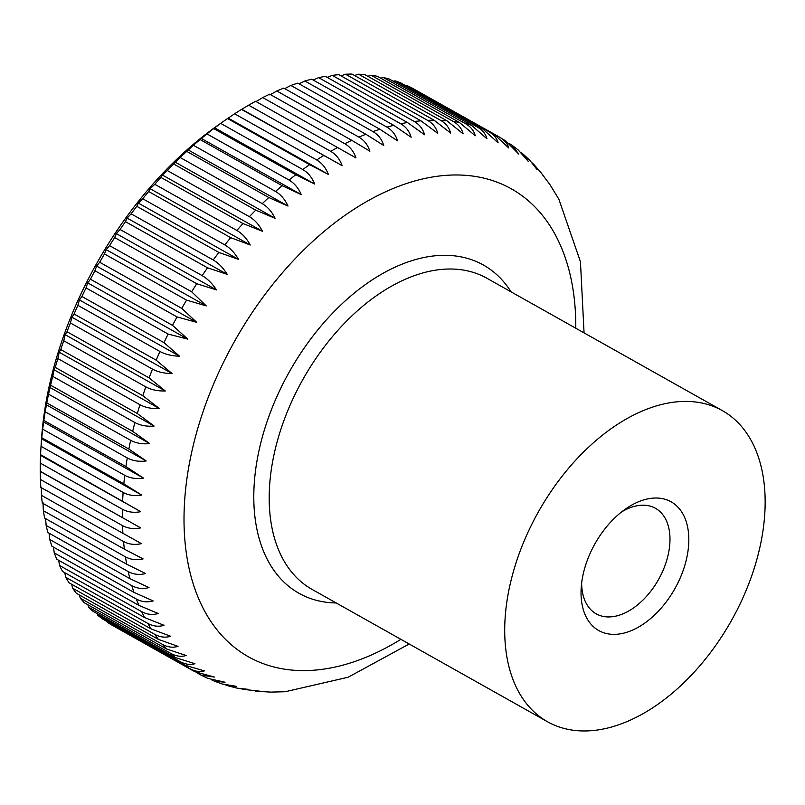 <?xml version="1.0" encoding="UTF-8"?>
<svg xmlns="http://www.w3.org/2000/svg" width="805" height="805" viewBox="0 0 805 805"><rect width="100%" height="100%" fill="white"/><g stroke="black" fill="none" stroke-linecap="round" stroke-linejoin="round"><path stroke-width="1.21" d="M561.045 727.559A178.448 110.758 -60.7 0 1 547.491 721.743A178.448 110.758 -60.7 0 1 532.789 522.354A178.448 110.758 -60.7 0 1 708.813 404.814A178.448 110.758 -60.7 0 1 722.377 410.631A178.448 110.758 -60.7 0 1 737.078 610.019A178.448 110.758 -60.7 0 1 561.045 727.559M81.909 296.502L163.989 342.648L179.565 356.213C171.938 356.011 165.397 354.431 159.943 351.483L77.864 305.337L79.454 299.933L81.909 296.502A307.671 190.966 -60.7 0 1 86.044 287.918L87.685 282.857L90.452 279.214A307.671 190.966 -60.7 0 1 94.93 270.772L96.6 266.063L99.679 262.239A307.671 190.966 -60.7 0 1 104.489 253.967L106.169 249.631L109.561 245.636A307.671 190.966 -60.7 0 1 114.682 237.586L116.343 233.621L120.056 229.475A307.671 190.966 -60.7 0 1 125.459 221.677L127.099 218.085L131.124 213.828A307.671 190.966 -60.7 0 1 136.8 206.301L138.38 203.102L142.716 198.755A307.671 190.966 -60.7 0 1 148.633 191.52L150.143 188.722L154.791 184.305A307.671 190.966 -60.7 0 1 160.93 177.412L162.358 175.007L167.309 170.539A307.671 190.966 -60.7 0 1 173.639 163.999L180.199 157.518A307.671 190.966 -60.7 0 1 186.71 151.37L193.431 145.292A307.671 190.966 -60.7 0 1 200.083 139.547L206.945 133.892A307.671 190.966 -60.7 0 1 213.717 128.589L220.681 123.386A307.671 190.966 -60.7 0 1 225.169 120.187A307.671 190.966 -60.7 0 1 227.553 118.536L234.597 113.807A307.671 190.966 -60.7 0 1 241.53 109.43L248.634 105.193A307.671 190.966 -60.7 0 1 255.598 101.299L356.011 157.931C353.838 151.582 350.115 146.842 344.812 143.723A307.671 190.966 -60.7 0 1 351.795 140.332L269.705 94.185A307.671 190.966 -60.7 0 0 262.732 97.576L344.812 143.723M74.08 314.031L156.17 360.177L172.059 373.52C164.472 373.52 157.951 372.051 152.497 369.113L70.417 322.966L71.947 317.24L74.08 314.031A307.671 190.966 -60.7 0 1 77.864 305.337M67.016 331.741L149.106 377.887L165.297 390.968C157.76 391.18 151.27 389.811 145.826 386.873L63.736 340.736L65.175 334.699L67.016 331.741A307.671 190.966 -60.7 0 1 70.417 322.966M60.727 349.551L142.817 395.698L159.31 408.517C151.843 408.91 145.383 407.642 139.939 404.714L57.859 358.567L59.188 352.238L60.727 349.551A307.671 190.966 -60.7 0 1 63.736 340.736M55.243 367.402L137.333 413.539L154.117 426.066C146.731 426.65 140.322 425.473 134.878 422.545L52.788 376.408L54.005 369.787L55.243 367.402A307.671 190.966 -60.7 0 1 57.859 358.567M50.594 385.203L132.674 431.349L149.74 443.575C142.455 444.32 136.085 443.233 130.641 440.315L48.562 394.168L50.594 385.203A307.671 190.966 -60.7 0 1 52.788 376.408M46.781 402.903L128.87 449.049L146.208 460.953C139.024 461.859 132.704 460.852 127.271 457.934L45.181 411.788L46.781 402.903A307.671 190.966 -60.7 0 1 48.562 394.168M43.832 420.431L125.922 466.578L143.521 478.14C136.448 479.186 130.199 478.25 124.765 475.342L42.675 429.196L43.832 420.431A307.671 190.966 -60.7 0 1 45.181 411.788M41.759 437.709L123.839 483.855L141.7 495.075C134.747 496.252 128.559 495.377 123.125 492.469L41.045 446.322L41.759 437.709A307.671 190.966 -60.7 0 1 42.675 429.196M40.562 454.674L140.744 511.678C133.922 512.966 127.804 512.161 122.38 509.253L40.29 463.106L40.562 454.674A307.671 190.966 -60.7 0 1 40.934 447.922A307.671 190.966 -60.7 0 1 41.045 446.322M40.25 471.257L140.654 527.889C133.982 529.277 127.935 528.523 122.511 525.615L40.431 479.478L40.25 471.257A307.671 190.966 -60.7 0 1 40.29 463.106M40.431 479.478A307.671 190.966 -60.7 0 0 40.824 487.397L141.439 543.647C134.928 545.126 128.961 544.401 123.537 541.503L41.447 495.357L41.327 487.377M41.447 495.357A307.671 190.966 -60.7 0 0 42.283 503.024L124.373 549.171L143.099 558.891C136.739 560.431 130.853 559.747 125.439 556.849L43.359 510.702L42.977 502.612M43.359 510.702A307.671 190.966 -60.7 0 0 44.627 518.078L126.707 564.225L145.614 573.552C139.426 575.142 133.63 574.488 128.216 571.59L46.137 525.454L45.603 518.631M46.137 525.454A307.671 190.966 -60.7 0 0 47.827 532.508L129.917 578.644L148.985 587.58C142.968 589.21 137.263 588.576 131.859 585.678L49.779 539.531L49.075 533.202M49.779 539.531A307.671 190.966 -60.7 0 0 51.892 546.243L133.982 592.379L153.192 600.922C147.365 602.563 141.75 601.939 136.347 599.041L54.267 552.904L53.422 547.098M54.267 552.904A307.671 190.966 -60.7 0 0 56.793 559.234L138.883 605.38L158.223 613.511C152.588 615.161 147.063 614.537 141.67 611.649L59.59 565.502L58.644 560.27M59.59 565.502A307.671 190.966 -60.7 0 0 62.518 571.429L144.608 617.576L164.059 625.314C158.605 626.954 153.192 626.32 147.808 623.422L65.718 577.286L64.722 572.667M65.718 577.286A307.671 190.966 -60.7 0 0 69.039 582.79L151.129 628.936L170.67 636.272C165.417 637.882 160.104 637.238 154.721 634.34L72.631 588.193L71.625 584.249M72.631 588.193A307.671 190.966 -60.7 0 0 76.334 593.265L158.424 639.412L178.036 646.355C172.984 647.914 167.772 647.25 162.399 644.352L80.309 598.206L79.353 594.955M80.309 598.206A307.671 190.966 -60.7 0 0 84.374 602.804L166.464 648.951L186.126 655.501C181.276 657.011 176.174 656.306 170.801 653.408L88.711 607.262L87.876 604.766M88.711 607.262A307.671 190.966 -60.7 0 0 93.128 611.387L175.218 657.534L194.911 663.702C190.272 665.131 185.261 664.387 179.897 661.489L97.808 615.342L97.164 613.652M97.808 615.342A307.671 190.966 -60.7 0 0 102.557 618.965L184.647 665.111L204.349 670.907C199.912 672.235 195.011 671.451 189.658 668.553L107.568 622.406L107.216 621.581M107.568 622.406A307.671 190.966 -60.7 0 0 112.63 625.515L194.719 671.662L214.412 677.086L201.008 675.093L196.571 672.618M201.008 675.093L207.811 678.374L225.058 682.227L214.543 681.221L211.514 679.812M214.543 681.221L222.13 683.978L236.237 686.303L228.429 685.93L225.823 685.015M228.429 685.93L237.173 688.164L247.91 689.301L240.504 688.778M242.516 689.271L260.035 691.203L255.366 691.113M256.745 691.304L270.319 692.069M271.003 692.099L285.201 691.726M255.889 101.651L262.732 97.576M269.776 94.91L276.84 90.985A307.671 190.966 -60.7 0 1 283.803 88.117L365.883 134.264L383.744 145.484C381.852 139.346 378.27 134.717 372.977 131.597A307.671 190.966 -60.7 0 1 379.9 129.253L297.81 83.116A307.671 190.966 -60.7 0 0 290.897 85.451L372.977 131.597M284.718 88.631L290.897 85.451M298.997 83.78L304.853 80.993A307.671 190.966 -60.7 0 1 311.696 79.192L393.786 125.339L411.124 137.242C409.473 131.376 406.012 126.888 400.729 123.779A307.671 190.966 -60.7 0 1 407.481 122.521L325.401 76.374A307.671 190.966 -60.7 0 0 318.649 77.632L400.729 123.779M313.165 80.017L318.649 77.632M327.172 77.371L332.234 75.378A307.671 190.966 -60.7 0 1 338.855 74.674L420.945 120.81L437.729 133.338C436.28 127.794 432.909 123.477 427.636 120.378A307.671 190.966 -60.7 0 1 434.116 120.227L352.026 74.08A307.671 190.966 -60.7 0 0 345.556 74.231L427.636 120.378M340.978 75.861L345.556 74.231M354.522 75.479L358.557 74.211A307.671 190.966 -60.7 0 1 364.846 74.613L446.936 120.76L463.127 133.841C461.829 128.669 458.538 124.544 453.265 121.454A307.671 190.966 -60.7 0 1 459.363 122.41L377.283 76.264A307.671 190.966 -60.7 0 0 371.186 75.308L453.265 121.454M367.764 76.254L371.186 75.308M380.654 78.166L383.391 77.522A307.671 190.966 -60.7 0 1 389.268 79.031L471.348 125.178L486.934 138.742C485.727 133.982 482.497 130.068 477.224 126.989A307.671 190.966 -60.7 0 1 482.849 129.042L400.759 82.895A307.671 190.966 -60.7 0 0 395.134 80.852L477.224 126.989M40.934 447.922L41.478 439.6A295.365 183.329 -60.7 0 1 218.346 124.976L225.169 120.187M621.561 511.95A60.516 37.563 -60.7 0 1 650.883 506.335A60.516 37.563 -60.7 0 1 655.481 508.307A60.516 37.563 -60.7 0 1 660.462 575.927A60.516 37.563 -60.7 0 1 600.772 615.795A60.516 37.563 -60.7 0 1 596.173 613.823A60.516 37.563 -60.7 0 1 581.653 582.951M604.354 632.961A73.839 45.835 -60.7 0 1 581.2 587.731A73.839 45.835 -60.7 0 1 625.415 509.082A73.839 45.835 -60.7 0 1 665.504 499.412A73.839 45.835 -60.7 0 1 679.329 579.922A73.839 45.835 -60.7 0 1 604.354 632.961M393.172 81.225L395.134 80.852M405.267 85.431L406.364 85.27A307.671 190.966 -60.7 0 1 411.717 87.846L493.807 133.992L508.75 147.959C507.603 143.652 504.393 139.969 499.12 136.9L505.882 141.036L518.812 154.147L511.99 145.232L509.072 143.381M416.92 90.774L499.12 136.9M558.811 199.157L550.107 184.858L540.527 172.059L533.896 164.532L537.046 169.543L529.881 160.416L523.471 154.419L528.261 161.352L518.279 150.042L511.99 145.232M551.093 186.378L551.586 187.082M542.248 174.282L543.254 175.45M532.266 162.982L533.896 164.532M521.177 152.628L523.471 154.419M406.364 85.27L488.454 131.406C493.717 134.475 496.937 138.279 498.114 142.817L482.849 129.042M383.391 77.522L465.481 123.668C470.754 126.747 474.004 130.782 475.252 135.753L459.363 122.41M358.557 74.211L440.637 120.358C445.91 123.447 449.23 127.673 450.609 133.046L434.116 120.227M332.234 75.378L414.313 121.515C419.596 124.624 423.007 129.031 424.547 134.747L407.481 122.521M304.853 80.993L386.933 127.14C392.216 130.249 395.738 134.817 397.499 140.825L379.9 129.253M276.84 90.985L358.919 137.132C364.212 140.251 367.865 144.94 369.887 151.189L351.795 140.332M248.634 105.193L330.714 151.34C336.017 154.459 339.831 159.239 342.145 165.679L241.53 109.43M234.597 113.807L316.687 159.954C321.99 163.083 325.884 167.893 328.36 174.403L309.633 164.673L227.553 118.536M220.681 123.386L302.771 169.533C308.084 172.662 312.058 177.503 314.705 184.063L295.797 174.725L213.717 128.589M206.945 133.892L289.025 180.038C294.348 183.168 298.414 188.028 301.241 194.619L282.173 185.693L200.083 139.547M193.431 145.292L275.521 191.429C280.834 194.558 285 199.429 288.009 206.05L268.79 197.507L186.71 151.37M180.199 157.518L262.289 203.665C267.612 206.794 271.869 211.665 275.069 218.286L255.728 210.145L173.639 163.999M167.309 170.539L249.389 216.686C254.722 219.815 259.079 224.686 262.47 231.287L243.019 223.549L160.93 177.412M154.791 184.305L236.881 230.451C242.214 233.581 246.682 238.431 250.264 245.002L230.723 237.666L148.633 191.52M142.716 198.755L224.806 244.901C230.15 248.02 234.708 252.851 238.491 259.381L218.88 252.438L136.8 206.301M131.124 213.828L213.214 259.975C218.558 263.104 223.227 267.894 227.211 274.364L207.549 267.813L125.459 221.677M120.056 229.475L202.146 275.622C207.499 278.751 212.268 283.501 216.465 289.901L196.762 283.732L114.682 237.586M109.561 245.636L191.65 291.782L206.281 305.91L186.579 300.114L104.489 253.967M99.679 262.239L181.769 308.375L196.712 322.342L177.019 316.918L94.93 270.772M90.452 279.214L172.532 325.361L187.796 339.136L168.124 334.055L86.044 287.918M342.145 165.679L242.033 109.4M328.36 174.403L228.248 118.124M314.705 184.063L214.593 127.784M301.241 194.619L201.119 138.349M288.009 206.05L187.897 149.77M275.069 218.286L174.957 162.006M262.47 231.287L162.358 175.007M250.264 245.002L150.143 188.722M238.491 259.381L138.38 203.102M227.211 274.364L127.099 218.085M216.465 289.901L116.343 233.621M206.281 305.91L106.169 249.631M196.712 322.342L96.6 266.063M187.796 339.136L87.685 282.857M179.565 356.213L79.454 299.933M172.059 373.52L71.947 317.24M165.297 390.968L65.175 334.699M159.31 408.517L59.188 352.238M154.117 426.066L54.005 369.787M149.74 443.575L49.628 387.296M146.208 460.953L46.096 404.674M143.521 478.14L43.41 421.86M141.7 495.075L41.578 438.795M140.744 511.678L40.622 455.399M140.654 527.889L40.542 471.609M336.198 602.965A188.269 116.856 -60.7 0 1 313.226 599.413A188.269 116.856 -60.7 0 1 277.987 394.148A188.269 116.856 -60.7 0 1 469.124 258.908A188.269 116.856 -60.7 0 1 511.084 291.853M400.9 639.331A268.397 166.595 -60.7 0 1 268.749 665.524A268.397 166.595 -60.7 0 1 218.507 372.886A268.397 166.595 -60.7 0 1 490.99 180.089A268.397 166.595 -60.7 0 1 575.786 328.229M547.491 721.743L311.968 589.341A178.448 110.758 -60.7 0 1 292.135 400.598A178.448 110.758 -60.7 0 1 473.3 272.412A178.448 110.758 -60.7 0 1 486.854 278.238L722.377 410.631M156.17 360.177A307.671 190.966 -60.7 0 1 159.943 351.483M149.106 377.887A307.671 190.966 -60.7 0 1 152.497 369.113M142.817 395.698A307.671 190.966 -60.7 0 1 145.826 386.873M137.333 413.539A307.671 190.966 -60.7 0 1 139.939 404.714M132.674 431.349A307.671 190.966 -60.7 0 1 134.878 422.545M128.87 449.049A307.671 190.966 -60.7 0 1 130.641 440.315M125.922 466.578A307.671 190.966 -60.7 0 1 127.271 457.934M123.839 483.855A307.671 190.966 -60.7 0 1 124.765 475.342M122.642 500.821A307.671 190.966 -60.7 0 1 123.125 492.469M122.34 517.404A307.671 190.966 -60.7 0 1 122.38 509.253M122.913 533.544A307.671 190.966 -60.7 0 1 122.511 525.615M124.373 549.171A307.671 190.966 -60.7 0 1 123.537 541.503M126.707 564.225A307.671 190.966 -60.7 0 1 125.439 556.849M129.917 578.644A307.671 190.966 -60.7 0 1 128.216 571.59M133.982 592.379A307.671 190.966 -60.7 0 1 131.859 585.678M138.883 605.38A307.671 190.966 -60.7 0 1 136.347 599.041M144.608 617.576A307.671 190.966 -60.7 0 1 141.67 611.649M151.129 628.936A307.671 190.966 -60.7 0 1 147.808 623.422M158.424 639.412A307.671 190.966 -60.7 0 1 154.721 634.34M166.464 648.951A307.671 190.966 -60.7 0 1 162.399 644.352M175.218 657.534A307.671 190.966 -60.7 0 1 170.801 653.408M184.647 665.111A307.671 190.966 -60.7 0 1 179.897 661.489M194.719 671.662A307.671 190.966 -60.7 0 1 189.658 668.553M488.454 131.406A307.671 190.966 -60.7 0 1 493.807 133.992M465.481 123.668A307.671 190.966 -60.7 0 1 471.348 125.178M440.637 120.358A307.671 190.966 -60.7 0 1 446.936 120.76M414.313 121.515A307.671 190.966 -60.7 0 1 420.945 120.81M386.933 127.14A307.671 190.966 -60.7 0 1 393.786 125.339M358.919 137.132A307.671 190.966 -60.7 0 1 365.883 134.264M330.714 151.34A307.671 190.966 -60.7 0 1 337.687 147.446M316.687 159.954A307.671 190.966 -60.7 0 1 323.61 155.566M302.771 169.533A307.671 190.966 -60.7 0 1 309.633 164.673M289.025 180.038A307.671 190.966 -60.7 0 1 295.797 174.725M275.521 191.429A307.671 190.966 -60.7 0 1 282.173 185.693M262.289 203.665A307.671 190.966 -60.7 0 1 268.79 197.507M249.389 216.686A307.671 190.966 -60.7 0 1 255.728 210.145M236.881 230.451A307.671 190.966 -60.7 0 1 243.019 223.549M224.806 244.901A307.671 190.966 -60.7 0 1 230.723 237.666M213.214 259.975A307.671 190.966 -60.7 0 1 218.88 252.438M202.146 275.622A307.671 190.966 -60.7 0 1 207.549 267.813M191.65 291.782A307.671 190.966 -60.7 0 1 196.762 283.732M181.769 308.375A307.671 190.966 -60.7 0 1 186.579 300.114M172.532 325.361A307.671 190.966 -60.7 0 1 177.019 316.918M163.989 342.648A307.671 190.966 -60.7 0 1 168.124 334.055M409.171 643.99L348.152 677.236L285.262 691.716M584.058 332.878L580.445 261.746L558.901 199.328"/></g></svg>

